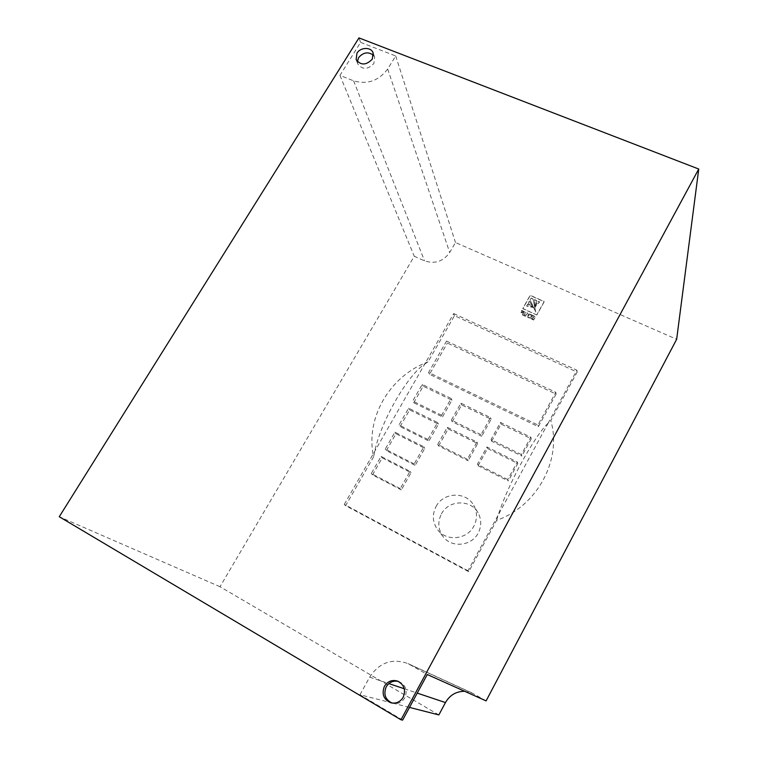 <?xml version="1.0" encoding="UTF-8"?>
<svg xmlns="http://www.w3.org/2000/svg" width="758" height="758" viewBox="0 0 758 758"><rect width="100%" height="100%" fill="white"/><g stroke="black" fill="none" stroke-linecap="round" stroke-linejoin="round"><path stroke-width="0.57" stroke-dasharray="3.79 2.84" d="M441.459 513.877C448.556 499.806 470.784 499.086 478.042 512.844C481.595 519.457 481.633 526.204 478.175 533.092C471.628 546.177 451.597 548.176 443.174 536.702C438.029 529.52 437.451 521.911 441.459 513.877M436.068 506.486C443.392 492.008 466.274 491.241 473.731 505.368C477.369 512.171 477.407 519.107 473.835 526.185C467.08 539.649 446.453 541.733 437.802 529.937C432.515 522.565 431.937 514.748 436.068 506.486M373.495 55.343L374.689 57.39L373.836 63.587C367.715 69.755 362.362 69.878 357.785 63.956L357.378 61.616M398.301 681.404L399.153 681.669C405.776 685.109 407.671 690.481 404.829 697.777C401.948 702.41 397.941 704.239 392.805 703.282L391.943 703.026M536.835 314.996L522.812 308.705L530.212 295.516L544.225 301.731L536.835 314.996L522.764 308.497L530.164 295.288L544.187 301.513L536.797 314.788M528.354 315.214L528.876 315.451L529.596 314.163L531.083 314.826L528.913 317.905L527.786 317.403L528.307 315.792L525.853 316.531L524.365 315.859L526.602 314.845L526.175 312.628L527.653 313.291L528.876 315.451M521.703 310.619L525.815 312.467L523.655 315.536L522.527 315.034L523.352 313.566L520.964 312.486L521.229 312.012L523.617 313.082L524.072 312.277L521.438 311.093L521.656 310.401L525.777 312.249L523.607 315.328L522.527 315.034M531.585 315.053L535.726 316.92L533.556 319.999L529.776 318.294L530.041 317.82L532.694 319.014L533.253 318.019L530.846 316.939L531.112 316.456L533.518 317.536L533.973 316.73L531.32 315.536L531.538 314.845L535.688 316.702L533.518 319.791L529.728 318.085L530.003 317.611L532.656 318.805L533.206 317.81L530.808 316.73L531.074 316.247L533.48 317.327L533.935 316.512L531.273 315.319L531.538 314.845M438.854 714.917L220 586.72L414.247 256.251L424.527 260.847C434.836 264.267 443.231 261.482 449.702 252.49L455.492 242.532L676.657 339.281M464.692 691.296L472.442 693.153L486.096 700.885M496.623 520.376L498.309 514.9L467.97 570.746L468.747 571.712L496.623 520.376C537.583 505.993 562.209 459.452 550.801 420.595L577.132 372.102L454.487 315.679L428.014 361.888L424.85 363.897L453.701 313.575L454.487 315.679M468.747 571.712L345.629 505.662L373.599 456.847C364.977 418.179 389.811 375.845 428.014 361.888M453.701 313.575L576.914 370.198L548.224 423.021L550.801 420.595M576.914 370.198L577.132 372.102M467.97 570.746L344.274 504.402L345.629 505.662M344.274 504.402L424.85 363.897C407.397 375.418 381.293 420.605 374.717 451.313L373.599 456.847M548.224 423.021L498.309 514.9C507.917 484.409 533.907 436.807 548.224 423.021M446.547 341.062L555.785 392.293L537.943 425.039L428.621 372.415L446.547 341.062L447.372 343.052L556.107 394.103L555.785 392.293M521.362 454.544L491.013 439.593L500.488 422.433L530.827 437.186L521.362 454.544L521.864 456.06L491.658 441.175L491.013 439.593M507.737 479.549L477.369 464.294L486.93 446.974L517.288 462.02L507.737 479.549L508.305 480.951L478.08 465.763L477.369 464.294M481.017 434.666L451.398 420.074L460.892 403.19L490.502 417.582L481.017 434.666L481.709 436.267L452.223 421.732L451.398 420.074M467.364 459.272L437.726 444.387L447.315 427.341L476.934 442.028L467.364 459.272L468.122 460.76L438.626 445.931L437.726 444.387M441.639 415.27L412.722 401.02L422.225 384.401L451.133 398.452L441.639 415.27L442.511 416.938L413.726 402.744L412.722 401.02M427.967 439.488L399.04 424.954L408.638 408.183L437.555 422.509L427.967 439.488L428.914 441.052L400.11 426.574L399.04 424.954M414.171 463.934L385.235 449.115L394.909 432.183L423.845 446.794L414.171 463.934L415.185 465.384L386.372 450.622L385.235 449.115M400.243 488.607L371.297 473.494L381.066 456.401L410.002 471.305L400.243 488.607L401.323 489.943L372.51 474.896L371.297 473.494M360.59 42.372L395.704 55.969L387.67 69.006C378.716 80.85 367.365 84.792 353.616 80.841L339.963 75.374L360.59 42.372L358.96 37.9M339.963 75.374L414.247 256.251M220 586.72L59.257 516.729M395.704 55.969L455.492 242.532M402.64 720.1L359.965 694.745L391.232 702.742M392.701 703.121L409.5 707.413M359.965 694.745L369.658 677.14C379.351 662.473 392.161 657.963 408.079 663.629L427.275 674.525M556.107 394.103L538.351 426.697L429.54 374.262L447.372 343.052M429.54 374.262L428.621 372.415M538.351 426.697L537.943 425.039M491.658 441.175L501.085 424.092L531.282 438.778L521.864 456.06M531.282 438.778L530.827 437.186M501.085 424.092L500.488 422.433M478.08 465.763L487.593 448.528L517.809 463.508L508.305 480.951M517.809 463.508L517.288 462.02M487.593 448.528L486.93 446.974M452.223 421.732L461.669 404.924L491.137 419.259L481.709 436.267M491.137 419.259L490.502 417.582M461.669 404.924L460.892 403.19M438.626 445.931L448.158 428.962L477.644 443.591L468.122 460.76M477.644 443.591L476.934 442.028M448.158 428.962L447.315 427.341M413.726 402.744L423.182 386.201L451.957 400.196L442.511 416.938M451.957 400.196L451.133 398.452M423.182 386.201L422.225 384.401M400.11 426.574L409.652 409.87L438.446 424.148L428.914 441.052M438.446 424.148L437.555 422.509M409.652 409.87L408.638 408.183M386.372 450.622L396.008 433.766L424.802 448.329L415.185 465.384M424.802 448.329L423.845 446.794M396.008 433.766L394.909 432.183M372.51 474.896L382.231 457.879L411.035 472.727L401.323 489.943M411.035 472.727L410.002 471.305M382.231 457.879L381.066 456.401M522.48 314.816L523.304 313.348L520.917 312.277L521.182 311.794L523.57 312.874L524.024 312.059L521.39 310.875L521.656 310.401M528.828 315.233L529.558 313.954L531.036 314.617L528.866 317.697L527.739 317.185L528.269 315.584L525.806 316.313L524.318 315.65L526.554 314.627L526.137 312.41L527.615 313.073L528.307 314.996M534.93 307.54L534.494 299.571L536.531 300.471L534.968 307.757L534.542 299.789L536.569 300.689L534.968 307.757M535.698 311.851L530.05 299.931L531.093 298.074L533.063 298.955L535.735 312.069L530.098 300.159L531.131 298.292L533.111 299.173L535.735 312.069M528.241 303.172L529.311 301.248L533.878 307.852L528.288 303.389L529.359 301.466L533.916 308.061L528.288 303.389M526.668 305.976L527.615 304.29L532.808 307.18L526.715 306.194L527.663 304.508L532.846 307.397L526.715 306.194M535.366 306.336L537.754 301.011L539.544 301.807L535.413 306.526L537.792 301.229L539.582 302.025L535.413 306.526M353.616 80.841L424.527 260.847M387.67 69.006L449.702 252.49M410.448 664.842L474.12 694.025M369.658 677.14L388.882 683.593M404.26 688.747L417.232 693.096M478.042 512.844L473.731 505.368M356.137 59.588L357.785 63.956M391.062 702.837L392.805 703.282M397.467 681.063L399.153 681.669M373.135 52.984L374.689 57.39M408.079 663.629L472.442 693.153M443.174 536.702L437.802 529.937"/><path stroke-width="1.14" d="M357.378 61.616L358.6 57.608C363.376 52.198 368.341 51.44 373.495 55.343M372.273 59.2C366.114 65.406 360.732 65.539 356.137 59.588L356.961 53.212C360.457 47.024 371.344 46.854 373.135 52.984L372.273 59.2M391.943 703.026C385.235 699.558 383.33 694.176 386.22 686.862C389.129 682.228 393.156 680.409 398.301 681.404M403.171 697.284C400.271 701.955 396.235 703.803 391.062 702.837C383.671 699.662 381.464 694.148 384.439 686.293C387.641 681.3 391.981 679.556 397.467 681.063C404.137 684.531 406.042 689.932 403.171 697.284M698.743 169.034L676.657 339.281L486.096 700.885L427.275 674.525L402.64 720.1L400.963 719.778L59.257 516.729L358.96 37.9L698.743 169.034L400.963 719.778M409.5 707.413L438.854 714.917L445.458 702.562C449.845 695.058 456.259 691.305 464.692 691.296M391.232 702.742L392.701 703.121M388.882 683.593L404.26 688.747M417.232 693.096L445.458 702.562"/></g></svg>
